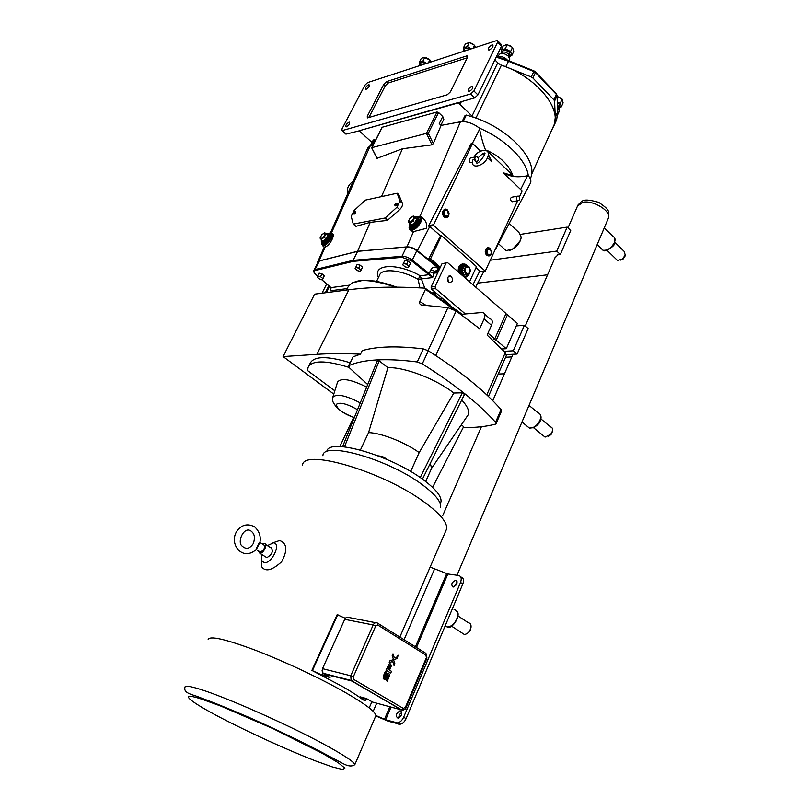 <?xml version="1.0" encoding="UTF-8"?>
<svg xmlns="http://www.w3.org/2000/svg" width="810" height="810" viewBox="0 0 810 810"><rect width="100%" height="100%" fill="white"/><g stroke="black" fill="none" stroke-linecap="round" stroke-linejoin="round"><path stroke-width="1.21" d="M511.819 356.926L505.592 357.261M498.251 374.038L504.478 373.795M475.774 156.694L474.184 157.039C477.1 149.86 491.518 146.731 487.772 156.897C484.967 165.928 469.921 170.343 472.696 160.218C473.253 159.185 474.225 159.438 475.632 160.977L476.756 163.094C478.872 164.288 488.045 150.923 483.955 153.242C482.618 153.627 480.674 155.155 478.123 157.828M509.186 223.418L518.967 232.51L521.255 237.198L520 241.015L513.064 248.802L506.139 250.675L504.043 248.771M521.194 237.624L521.154 237.856C520.314 242.008 517.742 245.643 513.459 248.751L509.429 250.543M322.906 455.726C322.927 440.701 388.263 459.057 422.314 484.704C435.436 494.444 441.521 502.038 440.559 507.465M375.769 715.929L388.091 721.163L399.836 724.292C402.418 723.887 404.504 722.004 406.093 718.642L403.643 717.225C402.064 720.586 399.978 722.479 397.386 722.885L385.651 719.766L375.931 715.534L375.415 716.759M430.13 567.111L447.859 573.986L458.612 575.475C461.234 576.234 461.882 578.553 460.546 582.43L403.643 717.225M400.474 710.967C402.58 713.65 401.76 716.06 398.034 718.217C395.209 716.01 395.837 713.569 399.897 710.917L400.474 710.967M452.982 587.037C450.805 584.526 451.686 582.289 455.615 580.324C458.065 582.643 457.265 584.891 453.215 587.047L452.982 587.037M460.546 582.43L462.814 583.98C464.15 580.102 463.502 577.783 460.87 577.024L460.738 576.933M208.109 639.667C209.274 635.425 225.038 638.948 255.403 650.248C284.523 661.395 321.58 678.851 346.164 692.975C365.512 704.224 375.435 711.747 375.931 715.554L354.841 764.61C353.929 761.704 343.531 754.859 323.646 744.066C287.024 724.18 224.441 696.549 199.381 689.047C189.54 686.029 184.741 685.442 184.984 687.265C183.08 693.654 193.691 694.656 199.797 697.481C212.321 701.986 228.703 708.618 248.964 717.366C277.05 729.769 303.011 742.405 319.889 751.275L343.086 763.617C348.189 766.361 352.107 766.695 354.841 764.61M360.946 697.056L365.492 700.761L363.012 699.83C358.324 696.154 351.53 691.75 342.62 686.596L311.901 670.407L337.132 614.709L345.384 618.303M311.901 670.407L323.767 675.894L322.886 675.256L322.096 670.295M375.729 622.718L348.928 617.503C347.237 616.724 345.829 617.341 344.726 619.346L322.522 668.665L322.917 673.211L330.034 677.504L323.767 675.894M365.492 700.761L366.464 698.544L372.559 702.067L401.355 709.884L403.329 708.406L353.869 679.509L351.874 681.048L401.355 709.884L403.248 710.056M397.669 656.11L398.206 655.614L397.568 655.442L398.206 655.614L397.669 656.11L397.568 655.442M256.648 549.089C242.99 562.11 228.673 544.431 236.621 531.522C241.431 524.688 247.445 523.128 254.634 526.834C259.24 531.137 261.022 536.26 259.969 542.224L256.385 549.393M259.362 542.356L256.618 548.016M273.01 542.771L279.642 540.503C287.125 543.267 287.783 550.365 281.607 561.796C272.13 570.382 265.518 572.093 261.782 566.919L261.529 562.231M267.371 545.586L273.557 542.801C281.637 543.287 271.603 564.297 264.019 562.626L261.417 560.257L261.741 554.475M263.726 544.654C265.498 547.196 264.404 549.686 260.455 552.116L259.18 551.316M262.339 543.976L264.323 543.419C268.07 543.621 263.858 553.291 259.969 553.362L258.106 550.648M271.188 547.732C273.577 551.134 272.14 554.435 266.865 557.665L265.154 556.602M312.569 670.285L337.851 614.476M401.719 712.456L399.279 714.744L398.642 718.085M457.194 581.965L453.894 586.956M302.525 465.365C302.586 447.94 382.522 471.096 424.268 502.078C440.053 513.641 447.525 522.582 446.664 528.889L445.702 531.117M462.814 583.98L406.093 718.642M348.502 365.847L353.079 356.825L360.48 354.183C344.392 353.413 329.862 353.464 316.892 354.334L283.095 356.582L314.634 294.131L348.867 289.757C370.241 286.973 395.553 286.426 424.815 288.117L425.483 289.292L462.358 315.394M425.463 288.431L462.196 314.26L462.419 315.272M426.141 305.431L419.752 301.462L425.483 289.292M360.48 354.183L362.181 350.659C376.913 346.336 397.285 345.748 423.306 348.897L417.251 361.959L422.283 363.872L428.318 350.801L423.306 348.897M462.176 314.24L482.578 312.457C485.018 313.136 485.514 315.303 484.076 318.958L479.682 328.759L456.141 310.959L447.9 307.678L420.967 304.914L419.519 303.517L419.752 301.462M506.321 355.58L505.329 352.593L487.134 335.067L491.488 325.296C492.895 321.671 492.399 319.505 489.989 318.796L484.694 314.229M332.829 397.163L337.567 382.036C341.253 377.602 350.943 379.293 366.657 387.109M348.988 367.375C325.286 360.015 311.607 360.116 307.952 367.7L307.719 370.676L334.824 390.795M308.782 366.029L310.017 363.538C313.581 356.005 326.926 355.732 350.021 362.698M283.095 356.582L333.791 394.095M381.905 457.326L382.31 456.445L386.633 458.997M378.159 455.848L382.31 456.445M342.579 446.675L377.227 360.976L379.181 360.865L344.463 446.847M379.181 360.865L387.919 367.669L368.58 432.601L360.43 450.006M461.315 424.845L463.654 426.667L432.591 487.377M463.188 427.579C475.338 427.72 486.071 426.576 495.406 424.167L496.115 423.579L495.568 422.304C478.771 403.542 454.339 384.072 422.283 363.872M417.251 361.959C386.289 358.04 363.488 359.245 348.847 365.583L353.079 356.825M367.7 384.548L349.201 367.608L348.847 365.583M387.919 367.669C404.504 366.95 436.043 379.009 453.813 393.022L462.348 392.82L464.454 394.5L422.455 479.135M461.72 400.018C467.198 405.861 469.435 410.67 468.423 414.457L466.266 417.606M410.66 471.501L419.175 452.598C405.132 442.331 381.257 432.935 368.58 432.601M419.175 452.598L453.813 393.022M420.218 477.576L462.348 392.82M440.994 501.866L440.225 503.607L440.994 501.866C441.794 496.52 435.891 489.139 423.286 479.743C390.521 454.947 327.493 437.218 326.825 451.636M431.041 469.506L431.598 468.251L430.302 463.31M501.511 411.075L501.056 409.576C484.441 390.633 460.191 371.041 428.318 350.801M402.702 264.809L404.929 260.405L408.108 261.144L410.538 263.209L409.05 266.298L406.62 264.242L403.441 263.493L402.702 264.809L405.121 266.865L408.301 267.614L409.05 266.298M404.929 260.405L403.441 263.493M408.108 261.144L406.62 264.242M355.671 267.432L357.149 264.465L360.156 265.184L362.546 267.158L360.47 271.38L361.078 270.135L358.678 268.161L355.671 267.432L355.074 268.687L357.473 270.651L360.47 271.38M362.546 267.158L361.078 270.135M360.156 265.184L358.678 268.161M317.702 275.987L319.15 273.132L321.995 273.831L324.334 275.714L322.4 279.744L322.896 278.569L320.547 276.686L317.702 275.987L317.226 277.162L319.565 279.035L322.4 279.744M324.334 275.714L322.896 278.569M321.995 273.831L320.547 276.686M353.352 261.336L353.14 260.324L315.029 269.578L315.252 270.53L353.352 261.336L402.135 257.357L411.52 260.82L432.651 277.577L429.675 273.881L429.047 274.651L420.268 275.815L418.092 279.298L419.914 287.844M330.338 287.024L321.621 279.541M331.057 287.702L330.075 290.81L330.986 287.611L349.09 285.211M330.956 288.866L330.875 287.58L321.519 279.521M429.675 273.881L428.48 274.236M330.915 287.651L330.075 290.81L347.125 288.603M313.946 270.236L318.198 261.873L319.423 260.942L357.625 251.343L353.14 260.324L401.962 256.304L402.135 257.357M357.625 251.343L406.478 246.959C409.83 246.888 413.252 248.143 416.765 250.725L439.546 268.93M376.559 281.353L379.434 275.461C381.328 267.887 401.325 269.69 418.092 279.298L432.651 277.577L433.816 273.193L429.897 271.816L429.209 273.527L412.26 260.101L411.52 260.82M434.869 294.374L435.993 292.926M435.517 292.521L433.897 293.746M435.669 292.653L433.765 293.655M424.774 288.117L420.268 275.815C397.285 262.511 371.881 264.05 378.432 277.516M437.319 269.933L437.623 268.231C434.828 266.419 432.56 266.966 430.819 269.862L429.897 271.816M439.121 269.841L437.532 272.697L433.816 273.193L434.737 271.239L439.152 269.77M326.977 292.552L328.931 285.879M437.532 272.697L436.712 274.965M520.648 189.489L527.533 175.76L528.292 175.638C526.429 160.086 505.481 139.279 479.368 128.091C472.979 123.221 466.651 121.135 460.404 121.834L441.126 125.398L433.299 143.613L432.013 144.838L402.449 148.756L377.004 158.345M433.299 143.613L428.308 133.326L426.445 133.377L371.871 147.653L382.29 127.231L437.035 111.993L438.585 112.529L442.746 116.508L443.758 119.384M441.126 125.398L439.243 123.606L442.746 116.508M371.699 147.825L377.328 158.497M517.671 200.748L485.261 271.117L433.816 225.555L433.644 224.684L472.534 143.39L480.492 151.004M480.583 271.714L476.027 267.644M439.931 268.12L429.067 259.443L428.895 258.572L440.539 235.852L428.723 225.555L471.096 143.734L472.534 143.39M440.539 235.852L441.521 235.69L476.493 266.622L469.557 281.748M512.851 175.426L486.668 150.235C500.266 156.573 508.994 164.967 512.851 175.426L503.496 173.056L522.146 190.927L519.362 197.043M487.438 157.666L491.913 161.949L488.359 154.467M483.236 153.637L484.532 154.882M471.997 162.445L469.982 162.253C468.585 159.803 468.929 158.355 471.025 157.899L474.296 157.14M513.196 201.579L511.363 201.366C510.037 198.956 510.381 197.539 512.416 197.113L517.074 196.233M486.587 248.478L485.737 249.612L486.78 255.14L487.579 255.656M443.607 210.094C442.017 212.281 442.149 214.498 444.012 216.766L444.913 217.343M440.336 267.259L430.971 259.159L430.798 258.289L441.521 235.69M458.227 271.876C457.913 267.31 459.422 264.657 462.753 263.908M397.163 193.236L399.958 201.103L396.951 207.208L385.155 217.981L353.271 224.086L351.196 216.331L354.162 210.468L365.361 200.11L397.163 193.236M398.712 194.522L402.398 203.259C402.874 205.193 401.962 207.299 399.664 209.587L387.393 220.401L370.221 222.345L355.924 226.334L353.393 224.178M396.181 203.28L396.687 203.411C397.528 203.948 397.133 204.768 395.503 205.851L394.986 205.497M354.881 211.653L355.418 211.785C356.167 212.321 355.782 213.111 354.243 214.144L353.788 213.83M395.027 204.91L395.857 203.199L395.027 204.91M353.778 213.232L354.598 211.582L353.778 213.232M477.556 157.049C478.953 159.519 478.609 160.977 476.513 161.423L475.703 160.957C474.306 158.497 474.65 157.039 476.746 156.583L477.556 157.049M518.896 196.445L518.187 196.02C516.152 196.445 515.808 197.873 517.144 200.303L517.843 200.718C519.878 200.293 520.233 198.875 518.896 196.445M463.583 264.748C459.979 265.599 458.723 268.434 459.817 273.264M464.11 277L465.224 276.868M468.95 274.438L470.63 270.783L468.99 266.784L465.659 266.419L463.968 270.084L465.618 274.094L468.95 274.438L467.248 274.651M465.618 274.094L463.411 274.701L467.056 275.086M463.968 270.084L461.599 270.317L463.411 274.701M465.659 266.419L463.452 266.318L461.599 270.317M468.858 267.533C465.072 266.895 464.191 268.809 466.206 273.284C469.992 273.901 470.873 271.988 468.858 267.533M467.137 265.599L465.001 264.1C460.455 263.574 458.399 266.348 458.845 272.413M465.082 277.85L468.301 275.248M331.3 233.644C332.232 238.029 329.741 241.836 323.828 245.065L322.046 244.519M326.875 234.039L328.222 235.457L326.622 234.211M324.172 237.35L325.904 233.969L324.678 232.683L321.752 234.748L320.021 238.12L321.226 239.426L324.172 237.35L326.329 239.163L328.222 235.457M321.226 239.426L323.099 241.431L326.329 239.163M321.783 239.983L323.099 241.431M325.904 233.969L327.696 235.457L325.974 238.839L323.028 240.904M324.678 232.683L326.47 234.161M324.091 233.209C320.77 235.427 319.859 237.198 321.367 238.525C324.709 236.297 325.61 234.525 324.091 233.209M420.562 217.191C421.726 222.011 419.013 226.101 412.391 229.483L410.083 228.764M409.931 223.995L411.642 225.504L409.708 223.307L413.059 221.029L414.841 217.363L416.694 218.994L414.923 222.659L411.561 224.937M411.642 225.504L415.327 223.013L417.272 218.994L416.694 218.994M415.327 223.013L413.059 221.029M414.841 217.363L413.262 215.997L409.921 218.285L408.139 221.93L409.708 223.307M412.654 216.574C414.599 217.951 413.667 219.874 409.85 222.325C407.916 220.938 408.847 219.014 412.654 216.574M381.51 196.557L402.449 148.756M373.319 144.514L370.352 145.597L367.791 147.936L330.541 232.733M332.191 233.553C335.806 234.151 329.741 245.805 325.225 246.918L324.152 247.273L317.793 261.762M317.692 262.865L318.948 260.992L357.554 251.282L370.221 222.345M357.554 251.282L406.964 246.847C410.356 246.777 413.829 248.052 417.383 250.665L439.739 268.525M421.686 217.414C425.665 220.077 427.275 223.712 426.495 228.309L413.697 231.559L410.599 230.101M417.19 216.736L420.147 216.148C425.361 216.705 418.041 229.432 412.077 230.141L410.852 230.161C409.202 229.746 408.706 228.298 409.384 225.798M328.495 233.381L331.047 232.764C335.573 233.118 328.607 245.096 323.514 245.673L322.613 245.703L321.428 242.058M479.368 128.091L479.631 129.236C481.312 137.639 483.286 144.585 485.565 150.093M491.852 161.261L488.177 155.611M527.533 175.76C517.519 177.734 509.662 176.762 503.962 172.864M530.125 183.718L530.621 182.766C531.319 180.691 530.54 178.311 528.292 175.638M530.287 178.706L530.864 177.36C538.012 160.127 509.176 128.81 473.465 117.227L466.317 115.06L465.122 115.476M370.464 145.557L373.309 139.958L375.526 140.201M551.873 129.762L554.253 125.074L555.296 117.42L554.587 101.128L557.057 95.732L557.715 112.094L556.652 119.789L555.133 123.13M496.216 57.115L508.417 61.226L533.831 71.523L531.279 76.95L501.43 65.104C535.44 76.677 561.34 107.305 554.04 124.993L552.531 128.304M553.918 99.832L532.909 78.033L535.451 72.596L556.399 94.436L553.918 99.832L554.587 101.128M531.279 76.95L532.909 78.033M509.48 60.203L509.763 59.211L508.315 56.184C504.741 53.258 501.704 52.66 499.223 54.402L497.927 56.994M509.723 58.634L508.477 54.057C505.794 51.87 503.526 51.425 501.663 52.731L500.337 53.642M510.158 55.394L509.287 52.356C506.189 49.957 503.84 49.653 502.23 51.465L501.603 52.771M503.172 45.998L501.198 50.078L503.172 45.998L506.078 44.813L507.242 44.692L512.548 47.436L510.583 51.526L512.548 47.436M512.558 47.436L513.742 51.455L511.788 55.546L510.594 51.536L505.268 48.782L507.252 44.692L505.268 48.782L501.198 50.078L501.734 52.498M464.383 51.101L461.467 52.042M467.664 50.028L463.897 50.402L462.52 51.324M470.205 49.207C467.431 47.679 465.527 47.658 464.484 49.147L463.836 50.443M471.288 48.853L467.309 46.585L469.304 42.555L467.309 46.575L463.431 47.861L465.426 43.841L469.304 42.555L474.528 45.249L473.03 48.286L474.528 45.259M474.538 45.259L475.531 47.466M419.985 65.549L417.292 66.42M423.195 64.506L419.701 64.79L418.264 65.742M425.655 63.696C423.043 62.269 421.261 62.208 420.309 63.534L419.651 64.82M426.688 63.362L422.85 61.185L424.825 57.307L422.85 61.185L419.266 62.37L421.24 58.492L423.792 57.399L429.867 59.889L430.93 61.985M559.224 111.334L559.467 110.433L557.614 107.264M559.426 109.927L559.214 107.639L557.533 105.016M559.791 106.647L559.021 103.984L557.442 102.809M557.189 96.582L562.15 99.174L563.122 102.88L561.289 106.91L560.307 103.214L562.15 99.184L560.307 103.214L557.412 102.03M509.662 56.416L511.778 55.546M463.431 47.861L463.988 50.129M428.389 62.805L429.867 59.889L428.379 62.815M419.266 62.37L419.853 64.436M559.346 107.629L561.279 106.91M494.89 59.849L497.755 62.795L472.017 116.083L473.465 117.227M472.017 116.083L458.45 102.85L359.073 130.795L372.023 142.479M470.661 93.97L342.033 130.663L342.002 128.922L364.885 85.222L367.618 82.59L496.651 40.591L497.451 40.54L497.593 42.252L473.911 90.963L470.661 93.97L474.66 97.919L460.262 101.979L459.634 102.485L460.242 103.974L458.652 102.424L359.073 130.795M346.569 126.805L346.072 126.846C345.404 125.428 346.376 123.879 348.978 122.199L349.475 122.168C350.143 123.586 349.171 125.135 346.569 126.805M469.263 91.398L468.524 91.439C467.633 89.849 468.707 88.138 471.754 86.295L472.513 86.255C473.384 87.855 472.311 89.566 469.263 91.398M366.15 89.302L365.604 89.353C364.986 87.986 365.948 86.468 368.499 84.817L369.056 84.766C369.674 86.143 368.702 87.652 366.15 89.302M489.503 49.906L488.683 49.967C487.873 48.438 488.957 46.767 491.923 44.955L492.753 44.894C493.553 46.433 492.47 48.104 489.503 49.906M466.469 56.011L467.188 55.951L467.309 57.672L450.441 91.834L447.302 94.76L367.355 117.936L367.305 116.195L368.844 117.602L385.317 85.708L388.132 83.025L386.623 81.597L466.469 56.011L467.542 57.085M367.305 116.195L383.808 84.291L385.317 85.708M386.623 81.597L383.808 84.291M474.66 97.919L477.9 94.922L473.911 90.963M497.593 42.252L501.461 46.271L477.9 94.922M501.461 46.271L501.319 44.55L497.846 40.945M359.154 130.856L346.326 134.045L342.498 130.623M345.485 133.306L346.326 134.045M388.132 83.025L467.248 57.804M499.962 64.446L497.755 62.795M384.983 677.859L386.957 673.495L388.729 673.191L386.957 673.495L384.983 677.859L384.082 677.322L386.38 672.006L385.368 671.399L386.38 672.006M389.154 676.684L387.22 681.169L386.259 680.592L388.628 675.125L387.686 674.558L388.628 675.125L386.259 680.602L387.22 681.169L389.782 675.064L388.729 673.191M384.75 679.509L383.221 678.699L383.505 675.702L385.368 671.399L383.505 675.702L383.221 678.699L385.459 679.266L387.686 674.558M391.007 666.822L389.985 669.181L389.013 668.594L390.268 665.678L389.337 665.121L390.268 665.678L389.013 668.594L389.985 669.181L391.503 665.496L389.995 663.512M391.493 671.318L390.764 672.999L385.955 670.103L389.519 663.451L385.955 670.103L390.764 672.999L391.493 671.318L387.656 669.009L389.337 665.121M397.022 658.591L393.528 659.664L392.212 655.644L393.002 653.802L394.318 657.811L397.821 656.758L397.022 658.591M394.328 657.811L397.821 656.758L397.032 658.591L390.015 660.727L389.215 662.58L390.126 662.296L389.215 662.58L390.015 660.727L393.528 659.654L394.845 663.663L394.045 665.506L392.728 661.507L394.045 665.506L394.845 663.663L392.212 655.644L393.002 653.802L393.984 656.778M397.629 656.181L398.064 655.189L397.629 656.181M390.126 662.296L392.728 661.507M520.972 234.303L567.182 227.104L556.723 251.09L560.328 254.482L557.644 254.836M567.182 227.104L570.726 230.526L560.328 254.482M556.723 251.09L490.607 260.192M477.697 283.115L547.58 274.792M554.85 258.106L557.472 255.241M448.284 281.688L447.748 277.303M447.768 277.263L450.674 275.896C453.58 279.47 453.175 281.698 449.428 282.579C447.576 281.414 447.029 279.642 447.768 277.263M328.819 285.778L325.306 292.764M326.683 283.945L322.036 293.179M435.527 288.613L435.112 286.517L431.062 287.003L431.467 289.099L435.527 288.613L465.355 313.946M442.037 263.635L447.667 262.683L442.037 263.635L431.062 287.003M450.441 305.167L431.467 289.099M446.108 263.058L435.112 286.517M487.984 333.163L494.768 338.924L493.209 339.036L496.246 340.18L507.475 314.786L505.754 314.148M447.667 262.683L506.027 313.521L494.768 338.924M506.503 354.638L517.094 354.051L528.15 328.576L524.394 325.286L516.284 325.934L506.301 348.715L501.886 348.988M506.301 348.715L496.246 340.18M516.284 325.934L517.387 323.423L507.475 314.786M517.094 354.051L513.277 350.801L524.394 325.286M504.144 351.327L513.277 350.801M602.154 232.865L603.48 229.736M624.976 256.203L623.052 259.119L620.673 260.101M614.992 242.382L624.257 251.495L625.259 255.14L622.323 259.058L617.524 260.496L616.39 259.402M470.934 627.73L470.104 630.686L467.957 632.863M457.994 615.944L468.312 622.758C470.377 623.082 471.268 624.621 471.005 627.375L469.962 630.332C468.342 633.005 466.428 634.362 464.231 634.412L461.902 632.894M526.348 411.662L527.837 408.169M552.116 432.236L551.033 434.545L548.522 436.246M540.908 418.922L550.628 426.921C552.369 427.467 552.936 428.946 552.319 431.365L550.739 434.271L545.069 437.096L543.368 435.709M396.232 722.783L398.682 724.18M447.859 573.986L416.502 647.484M391.058 707.089L385.651 719.766M201.68 699.131L220.695 706.026L273.416 728.818L322.805 753.583L338.185 762.686L344.878 768.143L342.6 769.5L332.1 766.857L314.908 760.691C287.418 749.949 250.067 732.928 221.758 718.257C188.912 701.217 176.904 691.082 201.68 699.131M366.454 698.544L360.096 696.823M426.931 658.135L426.414 657.609L405.385 707.363L403.329 708.406M405.385 707.363L405.931 707.839M344.726 619.346L373.187 624.956L350.75 675.763L353.302 676.866L375.708 626.029L373.187 624.956C374.301 622.89 375.718 622.252 377.43 623.052L377.835 625.067L425.898 655.067L425.422 653.062L377.865 623.325M425.898 655.067L426.414 657.609M322.522 668.665L350.75 675.763L351.155 680.44L351.874 681.048L323.625 673.809M353.869 679.509L353.302 676.866M375.708 626.029L377.835 625.067M434.747 568.549L404.068 639.708M376.701 703.191L373.187 711.352M446.695 573.632L415.439 646.815M389.843 706.755L384.477 719.321M348.867 289.757L316.892 354.334M447.9 307.678L428.055 350.639M360.278 402.894C345.587 395.27 336.413 393.417 332.778 397.335C332.292 399.684 332.647 401.689 333.821 403.36C334.115 403.41 337.335 411.814 354.314 417.646M354.355 417.545C343.116 413.373 337.071 409.02 336.211 404.463C339.613 401.831 346.72 403.582 357.524 409.698M501.056 409.576L495.568 422.304M484.076 318.958L491.488 325.296M435.699 355.519L456.141 310.959M505.329 352.593L486.8 394.905M315.91 274.651L316.133 274.853C313.753 272.636 313.46 271.198 315.252 270.53M319.423 260.942L315.029 269.578L313.814 270.489C312.842 270.682 313.591 272.13 316.062 274.843L317.621 276.19M317.642 276.139L316.133 274.853M416.765 250.725L412.26 260.101C408.736 257.529 405.304 256.264 401.962 256.304L406.478 246.959M439.263 269.548L437.623 268.231M346.407 290.071L347.358 288.147C352.593 278.407 368.641 278.073 395.493 287.145M396.596 287.145C379.9 280.979 366.677 279.005 356.937 281.222M435.324 293.878L436.074 295.174M441.409 298.758L441.359 297.473M438.453 270.732L434.737 271.239L430.819 269.862M328.263 287.216L330.197 286.953M437.035 111.993L426.445 133.377L432.013 144.838M428.308 133.326L438.585 112.529M485.129 271.036L480.188 271.674M428.946 226.415L433.816 225.555M429.067 259.443L430.971 259.159M430.798 258.289L428.895 258.572M433.644 224.684L428.723 225.555M397.356 193.317L398.834 194.623M399.958 201.103L402.398 203.259M384.821 218.173L387.393 220.401M387.747 220.219L385.155 217.981M355.995 226.324L353.454 224.178M468.453 274.499C461.143 282.801 458.146 260.182 467.35 266.156L467.815 266.622M467.178 265.71L465.78 264.86C460.576 265.123 459.199 268.444 461.629 274.843M463.533 276.493L463.836 276.635C465.871 277.283 467.492 276.554 468.696 274.468M465.122 266.5L463.452 266.318M463.765 274.337L467.097 274.681L463.816 274.327L462.166 270.317L463.857 266.662M328.84 233.493L329.042 233.452C336.454 232.683 321.813 250.219 321.621 242.342M321.864 244.306L323.727 244.984C328.344 244.458 334.651 233.614 330.551 233.29L328.668 233.422M321.823 242.494C322.532 249.196 335.684 233.199 329.073 233.655M329.255 233.867C330.45 237.158 328.536 240.256 323.514 243.152L322.036 242.625M321.509 242.18L323.008 242.737C328.313 239.527 330.136 236.409 328.465 233.371L326.076 233.837M326.147 233.887L327.139 233.523C333.325 233.27 319.94 247.647 321.469 239.618M409.87 228.501L412.3 229.392C417.697 228.754 424.329 217.222 419.61 216.726L417.484 216.807M417.727 216.888L417.768 216.888C423.762 215.49 417.839 227.762 412.128 228.521L409.627 226.253M409.86 226.557L412.25 228.268C417.423 227.61 423.205 216.472 418.061 217.08M418.355 217.394C419.752 221.059 417.656 224.4 412.077 227.397L410.174 226.739M413.252 219.49L415.398 217.88M409.607 226.213L411.551 226.932C417.545 223.489 419.499 220.107 417.403 216.797L414.69 217.232M414.76 217.293L415.803 216.948C420.481 215.865 415.844 225.464 411.379 226.061C409.698 226.233 409.111 225.291 409.627 223.236M417.272 218.994L415.53 217.495M445.115 216.017L448.568 215.288C450.836 207.714 440.205 209.942 445.115 216.017M444.994 216.169C446.472 217.242 447.677 216.989 448.629 215.399L447.687 210.509C443.85 209.739 442.949 211.623 444.994 216.169M444.224 216.857C446.006 218.163 447.484 217.849 448.629 215.926L447.495 210.003C442.827 209.061 441.744 211.349 444.224 216.857M487.873 254.421L487.023 249.915C490.941 244.083 493.563 257.934 487.873 254.421M487.762 254.573L486.861 249.824L490.313 248.994C492.247 253.358 491.397 255.221 487.762 254.573M487.002 255.241L485.909 249.47C487.002 247.566 488.4 247.232 490.091 248.478C492.45 253.773 491.417 256.021 487.002 255.241M331.472 232.885L370.352 145.597M318.948 260.992L325.225 246.918M406.964 246.847L413.495 231.569M420.086 216.138L460.404 121.834M396.951 207.208L399.664 209.587M417.383 250.665L429.563 226.901M472.351 143.431L479.631 129.236M472.949 284.705L479.722 271.198M371.739 145.091L374.433 139.816M463.128 121.632L466.317 115.06M557.138 95.428L557.786 111.517L555.296 117.42M534.124 70.986L508.781 60.72L505.825 66.622M533.831 71.523L535.451 72.596L535.359 71.776L534.165 71.007L533.831 71.523M556.49 93.808L557.057 95.732L556.288 93.606L535.552 71.979M506.017 59.636L499.365 57.409M507.394 60.163L506.766 59.424C503.8 56.862 500.985 56.082 498.302 57.095M559.366 111.021L557.746 114.564L557.817 112.59M475.926 118.098L501.43 65.104M460.242 103.974L461.366 101.665M568.002 227.893L577.52 206.044L583.008 202.247C593.274 199.969 611.327 211.106 608.502 217.9L608.138 218.751M604.28 227.863L613.16 236.621C615.134 237.553 615.559 239.517 614.426 242.534C611.256 248.154 607.439 250.715 602.964 250.239L601.283 248.609M454.035 609.444C457.609 610.608 458.48 613.879 456.648 619.265C454.258 624.166 451.14 626.737 447.282 626.97L445.034 626.191M529.021 405.385L537.86 412.685C540.736 413.647 541.424 416.208 539.956 420.35C537.192 425.635 533.679 428.207 529.406 428.055L526.875 425.999M353.15 181.258C348.27 184.802 346.508 188.821 347.854 193.317M498.484 243.709L506.139 250.675M399.836 724.292L397.386 722.885M328.769 676.775L322.886 675.256M322.917 673.211L351.155 680.44L401.689 709.904C404.534 709.762 405.952 709.064 405.942 707.808L426.951 658.095L425.979 653.508M253.368 543.449C254.998 538.417 254.684 534.701 252.406 532.322C244.762 523.503 236.297 542.376 242.261 546.163C246.119 549.676 249.824 548.775 253.368 543.449M261.417 560.257L261.782 566.919M256.284 549.514L260.455 552.116M259.767 542.356L263.412 544.644M259.969 553.362L266.865 557.665M265.599 544.472L270.763 547.722M401.507 711.848L399.897 710.917M457.022 581.286L455.615 580.324M369.218 707.899L371.901 701.693M399.856 637.075L446.664 528.889M431.598 468.251L425.685 481.535M431.588 468.281L468.423 414.457M501.592 410.883L496.115 423.579M506.473 355.225L488.44 396.465M352.208 282.872L363.366 280.25L374.453 281.009C380.862 282.123 388.274 284.168 396.708 287.145M379.485 275.319L379.141 276.068M432.51 292.856L435.496 292.511M371.668 147.764L377.075 158.487M371.679 147.744L382.047 127.423M485.261 271.117L480.3 271.755M353.373 224.178L355.924 226.334M394.733 204.849L395.088 205.76M353.524 213.182L353.889 214.063M472.351 162.364L470.792 162.719M512.072 201.781L517.843 200.718M468.17 266.662L465.78 264.86M463.705 276.656L463.836 276.635C465.173 277.506 466.833 276.777 468.818 274.448M321.499 242.16L323.008 245.086M322.076 242.646L322.35 242.757C321.438 242.848 321.125 241.785 321.388 239.557M411.277 229.503L409.485 226.02M409.526 223.155L411.176 227.407L410.194 226.76M410.062 223.651L411.652 225.048M449.074 213.567L448.629 215.946C445.915 218.832 443.839 217.941 442.402 213.273C443.414 209.365 445.024 208.2 447.231 209.78M491.599 252.295C491.69 258.582 483.297 256 485.676 249.5C486.729 247.617 488.126 247.212 489.868 248.285M410.852 230.161L412.361 231.478M322.613 245.703L324.415 247.171M475.632 287.044L483.934 271.289M495.76 248.873L530.621 182.766M373.309 139.958L370.433 145.567M443.87 119.161L440.913 125.185M530.266 178.666L530.864 177.36M462.085 121.642L465.153 115.334M557.796 111.78L556.652 119.789L554.253 125.074M508.731 60.699L496.469 56.589M509.642 59.869L509.156 60.871M510.28 55.131L509.581 56.589M511.161 46.362L508.882 45.188M473.445 44.388L470.823 43.001M429.219 59.363L426.03 57.642M559.902 106.414L559.234 107.862M560.874 98.182L558.029 96.815M554.04 124.993L531.552 174.444M342.033 130.663L345.86 134.085M554.901 257.914L555.245 257.135M353.646 417.433L339.835 446.533M450.674 275.896L448.649 276.149M555.346 256.952L525.265 326.055M512.973 354.274L492.763 400.697M481.434 426.718L442.766 515.504M578.077 204.91C582.441 200.829 582.147 197.751 598.762 202.358C609.748 210.094 609.019 210.428 608.502 217.9L457.002 575.252M614.638 237.887L614.344 243.942C615.144 245.46 604.716 253.145 602.964 250.239L597.172 244.62M624.834 256.74L625.259 255.14M623.052 259.119L622.323 259.058M607.065 250.32L617.524 260.496M456.627 611.084C461.791 614.183 452.344 630.16 447.282 626.97L445.257 625.664M451.494 626.11L464.231 634.412M540.088 414.224C541.384 416.198 541.353 418.628 540.017 421.524C539.612 423.103 537.516 425.159 533.709 427.68L529.406 428.055L521.964 422.01M551.995 432.783L552.319 431.365M533.567 427.741L545.069 437.096"/></g></svg>
